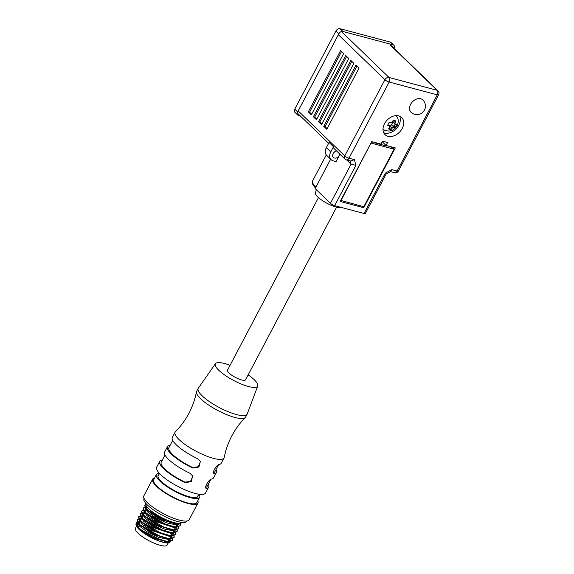 <?xml version="1.0" encoding="UTF-8"?>
<svg xmlns="http://www.w3.org/2000/svg" width="574" height="574" viewBox="0 0 574 574"><rect width="100%" height="100%" fill="white"/><g stroke="black" fill="none" stroke-linecap="round" stroke-linejoin="round"><path stroke-width="0.86" d="M297.626 111.952A3.415 2.468 134 0 0 297.784 115.08L294.9 112.296A3.415 2.468 -46 0 1 294.742 109.16L297.626 111.952L338.868 33.73L335.984 30.946A3.415 2.468 -46 0 1 340.052 28.7L390.191 42.067A3.415 2.468 -46 0 1 391.03 42.533L393.915 45.317A3.415 2.468 134 0 0 393.075 44.858L390.191 42.067M297.784 115.08A3.415 2.468 134 0 0 298.616 115.539L300.403 116.02M394.094 48.403A3.415 2.468 134 0 0 393.915 45.317M340.052 28.7L342.936 31.484L393.075 44.858M342.936 31.484A3.415 2.468 134 0 0 338.868 33.73M294.742 109.16L335.984 30.946M385.319 144.748L384.795 145.545M340.748 200.405L363.78 206.705L394.094 149.211L392.394 147.568L388.584 146.126M371.062 142.904L340.985 200.627M394.094 149.211L371.299 143.134M385.233 144.72L386.575 146.018L375.432 143.048L374.815 142.452M372.182 141.749L372.261 142.201L371.536 142.008M372.081 141.721L371.88 142.101M395.744 115.647A9.234 6.68 -46 0 1 397.344 117.469C398.621 119.665 398.55 122.398 397.129 125.663C394.259 130.456 390.176 132.02 384.881 130.37A9.234 6.68 -46 0 1 383.009 128.834M393.018 121.961L391.461 124.91L394.094 127.227L395.177 127.392L396.72 124.472L395.63 124.314M394.094 127.227L393.441 127.249A1.708 1.234 134 0 0 392.566 127.729L392.056 128.354L389.875 125.785L388.813 125.505M389.753 126.983A1.708 1.234 134 0 0 389.538 126.208A3.243 2.346 134 0 0 389.753 126.983L388.576 128.963L391.109 129.638L392.056 128.354M391.246 122.965A1.708 1.234 134 0 0 392.121 122.484A3.243 2.346 134 0 0 391.246 122.965L389.122 122.449L387.579 125.369L389.538 126.208L387.924 124.809M422.844 99.933A8.538 6.17 134 0 0 420.764 98.778A8.538 6.17 134 0 0 410.582 104.382A8.538 6.17 134 0 0 410.984 112.21A8.538 8.538 0 0 0 424.466 110.057A8.538 8.538 0 0 0 422.844 99.933M316.245 189.628L315.456 193.137A15.024 3.875 27.8 0 0 317.702 196.918A15.024 3.875 27.8 0 0 330.466 204.975A15.024 3.875 27.8 0 0 341.458 207.458M339.944 154.212L338.89 156.214A4.269 3.085 -46 0 1 333.422 157.455A4.269 3.085 -46 0 1 333.221 153.538A4.269 3.085 -46 0 1 336.429 150.811M383.676 132.723A11.954 8.639 134 0 0 398.83 125.175A11.954 8.639 134 0 0 399.655 116.185M402.223 128.454A11.954 8.639 134 0 0 401.664 117.498A11.954 8.639 134 0 0 384.501 123.726A11.954 8.639 134 0 0 385.061 134.689A11.954 8.639 134 0 0 402.223 128.454M318.462 197.614L227.455 370.223A10.246 2.64 27.8 0 0 227.426 370.947A10.246 2.64 27.8 0 0 236.409 377.914A10.246 2.64 27.8 0 0 245.579 379.78L336.586 207.171M334.506 151.909A4.269 3.085 -46 0 1 334.477 151.952A4.269 3.085 -46 0 1 333.853 152.591M331.169 159.715L326.757 155.454A8.538 6.17 -46 0 1 326.355 147.626L329.074 142.474L333.487 146.736L330.767 151.888A8.538 6.17 -46 0 0 331.169 159.715A8.538 6.17 -46 0 0 333.257 160.871L336.041 161.617L338.89 156.214M315.42 188.1L312.536 183.989L312.615 180.882A23.218 5.984 27.8 0 0 315.93 187.124L315.162 188.581L330.437 203.332A3.415 0.883 -152.2 0 0 334.664 205.65L364.038 213.478L385.298 173.161L391.755 169.603L390.808 171.447L386.144 174.022L365.365 213.435A3.415 0.883 -152.2 0 1 364.038 213.478M363.744 207.745L395.292 147.913L386.044 145.444L387.586 142.524L382.521 141.175L380.978 144.096L371.737 141.627L340.188 201.46L363.744 207.745L362.653 206.403M361.598 206.123L362.553 206.597M346.588 159.909L351.051 164.221L330.437 203.332M391.109 45.525L437.948 90.764A3.415 2.468 134 0 0 437.115 90.297L389 77.468A3.415 2.468 134 0 0 384.924 79.714L344.759 155.891A3.415 2.468 -46 0 0 344.924 159.02L334.061 148.53A3.415 2.468 -46 0 1 333.487 146.736M356.052 65.013L323.736 126.309L326.793 129.258L359.102 67.969L356.052 65.013M308.303 111.865L311.359 114.814L343.668 53.518L340.619 50.569L308.303 111.865L309.565 112.203L311.668 114.226M313.39 116.78L316.446 119.729L348.762 58.44L345.706 55.491L313.39 116.78L314.66 117.118L316.755 119.141M318.484 121.695L321.54 124.644L353.849 63.355L350.8 60.406L318.484 121.695L319.747 122.032L321.849 124.063M344.924 159.02A3.415 3.415 0 0 0 346.416 159.866L350.779 161.029L354.345 159.629L355.923 165.326L351.051 164.221L350.118 160.849M386.044 145.444L382.65 142.165L383.095 141.333M393.24 148.386L393.714 147.489M395.185 124.049L394.015 126.266L391.899 125.11M389.868 126.237L389.947 128.511L389.122 128.289M389.875 125.785A1.708 1.234 -46 0 1 391.461 124.91M394.934 123.238A1.708 1.234 134 0 0 395.149 124.006A3.243 2.346 134 0 0 394.934 123.238L395.723 120.877L393.19 120.203L392.121 122.484M391.109 129.638L389.947 128.511M395.177 127.392L394.015 126.266M323.736 126.309L324.999 126.646L327.101 128.669M357.006 65.938L324.999 126.646M341.573 51.495L309.565 112.203M346.667 56.41L314.66 117.118M351.754 61.332L319.747 122.032M158.876 474.669A22.537 5.805 27.8 0 0 158.101 475.401A22.537 5.805 27.8 0 0 161.323 481.457A22.537 5.805 27.8 0 0 182.582 494.444A22.537 5.805 27.8 0 0 197.973 496.424A22.537 5.805 27.8 0 0 198.145 495.369M159.285 473.256A24.417 6.292 27.8 0 0 156.444 474.526A24.417 6.292 27.8 0 0 159.931 481.084A24.417 6.292 27.8 0 0 182.955 495.154A24.417 6.292 27.8 0 0 199.637 497.299A24.417 6.292 27.8 0 0 199.078 494.236M156.444 474.526L153.674 479.778A24.417 6.292 27.8 0 0 157.161 486.336A24.417 6.292 27.8 0 0 180.186 500.406A24.417 6.292 27.8 0 0 196.868 502.551L199.637 497.299M169.739 538.261L169.926 538.67M170.112 539.23L170.012 540.672L168.77 541.598M137.136 521.909L135.866 524.091L136.497 525.892A18.784 4.843 -152.2 0 0 139.181 529.479A18.784 4.843 -152.2 0 0 141.104 531.172L141.319 531.208A18.44 4.75 27.8 0 0 157.613 540.486C161.595 541.899 164.76 542.545 167.091 542.437L169.072 541.913M169.466 541.598L170.012 540.672M169.825 540.945L169.653 539.366M179.088 523.402L178.005 524.091M145.452 508.27L147.633 511.943L155.274 517.518L166.467 522.842L176.318 524.923L178.299 524.406M178.693 524.084L179.124 523.402M177.804 524.636L177.703 526.078L176.476 527.011M143.916 511.19L146.822 515.531L155.446 521.407L174.783 527.836L176.756 527.319M177.524 526.358L177.359 524.772M176.204 527.319L176.168 528.991L174.927 529.924M142.374 514.11L145.236 518.415L153.796 524.27L164.63 529.113L173.24 530.756L175.221 530.24M175.981 529.271L175.816 527.685M174.661 530.24L174.632 531.919L173.398 532.844M140.838 517.031L143.751 521.379L152.375 527.248L171.705 533.677L173.678 533.16M174.446 532.191L174.281 530.613M173.126 533.153L173.097 534.832L171.848 535.764M139.295 519.944L142.201 524.292L150.826 530.168L170.162 536.597L172.143 536.08M172.903 535.111L172.738 533.526M171.648 536.317L171.554 537.752L170.32 538.685M137.76 522.864L139.712 526.308L147.023 531.768L158.324 537.264L168.627 539.51L170.6 538.993M171.368 538.025L171.203 536.446M176.627 524.335L159.493 519.068L146.513 509.741L145.322 508.09L144.741 505.142L147.848 510.308L167.465 521.551L177 524.033L181.865 522.534M145.753 508.134L145.853 507.416L146.901 506.749M147.296 507.237L145.753 507.739M180.222 525.712L176.247 527.319L174.216 527.269L157.95 521.996L144.971 512.661L143.787 511.011L143.034 508.37L146.305 513.228L165.929 524.471L175.465 526.954L180.214 525.712L180.315 524.091M144.21 511.047L144.318 510.336L145.746 509.604M145.961 510.15L144.21 510.652M178.679 528.625L174.711 530.24L172.681 530.189L156.523 524.959L143.435 515.574L142.244 513.931L141.498 511.291L144.77 516.141L164.386 527.391L173.922 529.867L178.679 528.625L178.772 527.011M142.675 513.967L142.775 513.256L144.21 512.517M144.418 513.07L142.675 513.572M172.013 533.095L154.872 527.829L141.893 518.494L140.709 516.851L140.121 513.895L143.227 519.061L162.851 530.311L172.387 532.787L177.144 531.546L177.237 529.931M141.132 516.887L141.24 516.177L142.675 515.438M142.883 515.99L141.132 516.492M170.478 536.008L153.337 530.742L140.357 521.414L139.166 519.771L138.585 516.815L141.692 521.981L161.308 533.224L170.851 535.707L175.601 534.466L175.694 532.851M139.597 519.807L139.697 519.09L141.132 518.358M141.34 518.903L139.597 519.413M138.628 518.903L137.05 519.735L140.156 524.901L159.773 536.145L169.308 538.627L174.066 537.386L170.091 538.993L168.067 538.943L152.21 533.877L138.348 523.574M138.054 522.72L138.162 522.01L139.597 521.278M139.805 521.823L138.054 522.326M154.6 478.013A25.608 6.601 27.8 0 0 152.612 479.218L143.844 495.857A25.608 6.601 27.8 0 0 154.399 508.227A25.608 6.601 27.8 0 0 179.224 520.094A25.608 6.601 27.8 0 0 189.155 519.743L197.922 503.111A25.608 6.601 27.8 0 0 197.793 500.786M152.612 479.218A25.608 6.601 27.8 0 0 163.167 491.588A25.608 6.601 27.8 0 0 187.999 503.455A25.608 6.601 27.8 0 0 197.922 503.111M181.987 522.354A20.492 5.281 -152.2 0 1 167.938 520.489A20.492 5.281 -152.2 0 1 148.688 508.715A20.492 5.281 -152.2 0 1 145.739 503.24M186.952 520.991L186.866 521.149A24.244 6.249 -152.2 0 1 170.306 519.025A24.244 6.249 -152.2 0 1 147.439 505.048A24.244 6.249 -152.2 0 1 143.974 498.533L144.06 498.376M181.757 522.792L177.789 524.399L162.471 519.836L147.683 510.616L145.322 508.09M144.67 505.299L145.724 504.704M145.66 504.453L144.741 505.142M180.078 524.17L180.128 525.863M176.247 527.319L160.935 522.749L146.14 513.536L143.787 511.011M143.134 508.22L144.935 507.509M146.076 507.516L147.274 507.653M147.375 507.33L146.951 507.273M144.784 507.229L143.199 508.055M178.536 527.09L178.586 528.783M174.711 530.24L159.393 525.669L144.605 516.457L142.244 513.931M141.591 511.14L143.4 510.43M144.533 510.43L145.739 510.573M145.904 510.257L145.409 510.193M143.242 510.143L141.663 510.975M177 530.003L177.05 531.703M177.144 531.546L173.169 533.16L157.857 528.589L143.062 519.377L140.709 516.851M140.056 514.053L141.857 513.343M142.998 513.35L144.196 513.493M144.361 513.178L143.873 513.106M141.706 513.063L140.121 513.895M175.457 532.923L175.508 534.616M175.601 534.466L171.633 536.073L156.315 531.51L141.527 522.29L139.166 519.771M175.622 532.615L174.812 531.007M138.513 516.973L140.321 516.263M141.455 516.27L142.661 516.406M142.826 516.098L142.33 516.026M140.171 515.983L138.585 516.815M173.922 535.843L173.972 537.537M170.091 538.993L154.779 534.423L139.991 525.21L137.631 522.684L137.043 519.728M174.066 537.386L174.159 535.764M136.978 519.893L138.786 519.183M139.92 519.19L141.118 519.327M141.283 519.018L140.795 518.946M172.379 538.764L172.43 540.457M172.523 540.299L168.555 541.913L153.567 537.494A20.492 5.281 -152.2 0 1 142.266 530.692L160.82 539.976L168.656 541.598L172.523 540.299L172.616 538.685M167.4 541.849L154.528 538.57L140.967 530.498C144.253 532.887 148.451 535.219 153.567 537.494M169.761 541.878A18.784 4.843 -152.2 0 1 168.519 542.774A18.784 4.843 -152.2 0 1 163.116 542.38L157.613 540.486M135.866 524.091L138.714 527.786L142.266 530.692M163.116 542.38L168.749 542.717L170.098 541.834M170.234 541.526L170.177 540.184M169.201 539.452A18.784 4.843 -152.2 0 1 169.839 540.902M169.854 540.981A18.784 4.843 -152.2 0 1 169.854 541.569M136.347 525.052A18.784 4.843 -152.2 0 1 137.81 523.581M141.104 531.172L140.967 530.498M137.279 526.301A17.93 4.621 -152.2 0 1 137.251 524.83A17.93 4.621 -152.2 0 1 138.047 524.17M168.871 539.912A17.93 4.621 -152.2 0 1 168.986 541.519M168.677 542.114L167.12 545.056A17.93 4.621 -152.2 0 1 160.175 545.3A17.93 4.621 -152.2 0 1 142.797 536.991A17.93 4.621 -152.2 0 1 135.407 528.331L136.576 526.107M168.318 541.583A17.414 4.484 27.8 0 0 168.627 540.371M164.243 541.626A17.077 4.398 27.8 0 0 166.575 541.734M167.551 541.526A17.077 4.398 27.8 0 0 168.369 540.866L169.108 539.467M138.32 524.636L138.162 524.937A17.077 4.398 27.8 0 0 140.034 528.948M138.255 524.536A17.414 4.484 27.8 0 0 138.018 527.104M196.473 391.82C195.017 399.317 192.498 406.478 188.911 413.316C185.302 420.132 180.81 426.26 175.45 431.698A27.66 7.125 27.8 0 0 175.113 432.15A27.66 7.125 27.8 0 0 179.074 439.584A27.66 7.125 27.8 0 0 205.155 455.519A27.66 7.125 27.8 0 0 224.047 457.952A27.66 7.125 27.8 0 0 224.233 457.421C225.69 449.923 228.208 442.762 231.803 435.924C235.412 429.108 239.896 422.981 245.263 417.542A27.66 7.125 -152.2 0 1 225.761 414.27A27.66 7.125 -152.2 0 1 200.613 398.722A27.66 7.125 -152.2 0 1 196.473 391.82A27.66 7.125 -152.2 0 1 196.66 391.289L198.195 388.368A27.66 7.125 -152.2 0 1 198.317 388.175L215.472 363.686A23.9 6.156 27.8 0 0 218.787 370.28A23.9 6.156 27.8 0 0 241.668 384.193A23.9 6.156 27.8 0 0 257.74 385.972A23.9 6.156 27.8 0 0 254.239 379.73A23.9 6.156 27.8 0 0 248.169 374.858M206.145 488.194L206.654 488.409A27.66 7.125 27.8 0 0 208.663 487.139L205.585 492.973A27.66 7.125 -152.2 0 1 186.694 490.548A27.66 7.125 -152.2 0 1 160.605 474.605A27.66 7.125 -152.2 0 1 156.652 467.171L159.73 461.338A27.66 7.125 27.8 0 0 163.683 468.764A27.66 7.125 27.8 0 0 185.137 482.669L191.242 481.651L192.677 475.975L190.059 473.328A27.66 7.125 27.8 0 1 168.605 459.43A27.66 7.125 27.8 0 1 164.652 451.996L167.421 446.744A27.66 7.125 27.8 0 0 171.375 454.178A27.66 7.125 27.8 0 0 192.828 468.075L198.934 467.057L200.376 461.381L197.75 458.734A27.66 7.125 27.8 0 1 176.297 444.836A27.66 7.125 27.8 0 1 172.344 437.402L175.113 432.15M208.663 487.139A27.66 7.125 27.8 0 0 208.305 484.162M205.894 487.929L206.654 488.409C203.483 488.876 208.606 479.161 211.584 479.068A27.66 7.125 27.8 0 0 213.585 477.798L216.355 472.546A27.66 7.125 27.8 0 0 215.996 469.568M213.837 473.6L214.353 473.815A27.66 7.125 27.8 0 0 216.355 472.546M213.593 473.335L214.353 473.815C211.175 474.282 216.298 464.567 219.275 464.474A27.66 7.125 27.8 0 0 221.277 463.204L224.047 457.952M165.011 454.974L161.237 462.135A25.952 6.687 27.8 0 0 164.946 469.101A25.952 6.687 27.8 0 0 185.079 482.146L190.568 481.299L192.67 476.348M172.709 440.38L168.935 447.541A25.952 6.687 27.8 0 0 172.645 454.515A25.952 6.687 27.8 0 0 192.771 467.559L198.267 466.705L200.362 461.754M257.74 385.972L247.229 413.962A27.66 7.125 -152.2 0 1 247.136 414.17L245.593 417.09A27.66 7.125 -152.2 0 1 245.263 417.542M247.136 414.17A27.66 7.125 -152.2 0 1 228.237 411.745A27.66 7.125 -152.2 0 1 202.156 395.802A27.66 7.125 -152.2 0 1 198.195 388.368M230.045 365.301A23.9 6.156 27.8 0 0 215.472 363.686M213.428 472.811A25.952 6.687 27.8 0 0 214.848 471.749L218.464 464.89M205.736 487.405A25.952 6.687 27.8 0 0 207.149 486.343L210.766 479.484M192.771 467.559L192.828 468.075M169.875 445.754L169.423 445.474A27.66 7.125 27.8 0 0 167.421 446.744M170.241 445.058L169.423 445.474M185.079 482.146L185.137 482.669M162.177 460.348L161.732 460.068A27.66 7.125 27.8 0 0 159.73 461.338M162.542 459.652L161.732 460.068M392.566 127.729A3.243 2.346 134 0 0 393.441 127.249M315.93 187.124L330.646 159.213M326.355 147.626L330.767 151.888M390.277 45.059L437.115 90.297A3.415 2.188 104.9 0 1 437.273 94.853A3.415 0.883 27.8 0 0 438.593 94.81L398.428 170.987A3.415 0.883 -152.2 0 1 397.108 171.03L437.273 94.853L389.158 82.025L348.992 158.202A3.415 0.883 -152.2 0 1 344.759 155.891L298.179 110.897M342.161 32.23L389 77.468A3.415 2.188 -75.1 0 1 389.158 82.025A3.415 0.883 -152.2 0 1 384.924 79.714L338.344 34.72M354.345 159.629L348.992 158.202A3.415 2.188 -75.1 0 1 346.416 159.866M355.923 165.326L334.664 205.65M390.499 171.619L394.532 172.695A3.415 2.188 -75.1 0 0 397.108 171.03L391.755 169.603M393.097 120.54L395.134 122.513M298.085 113.781L328.644 143.292M438.593 94.81A3.415 3.415 0 0 0 437.948 90.764M394.532 172.695A3.415 3.415 0 0 0 398.428 170.987M395.228 124.092L392.853 121.796M389.459 126.122L387.988 124.702M312.615 180.882L326.297 154.93M144.318 510.336L144.052 510.838M168.555 541.913L166.525 541.863M137.631 522.684L138.815 524.335M171.633 536.073L169.603 536.023M173.169 533.16L171.138 533.102M177.789 524.399L175.759 524.349M137.251 524.83L136.791 525.698M147.418 507.38L146.542 509.038M146.011 510.049L145.007 511.958M144.476 512.962L143.464 514.878M142.933 515.883L141.929 517.798M141.398 518.803L140.386 520.718M139.855 521.723L138.851 523.631M177.624 523.309L177.23 524.055M176.799 524.873L175.694 526.968M175.264 527.786L174.152 529.888M173.721 530.713L172.616 532.808M172.186 533.626L171.074 535.729M170.643 536.547L169.538 538.642M197.205 497.156L198.769 494.185M157.936 476.449L159.5 473.485"/></g></svg>
